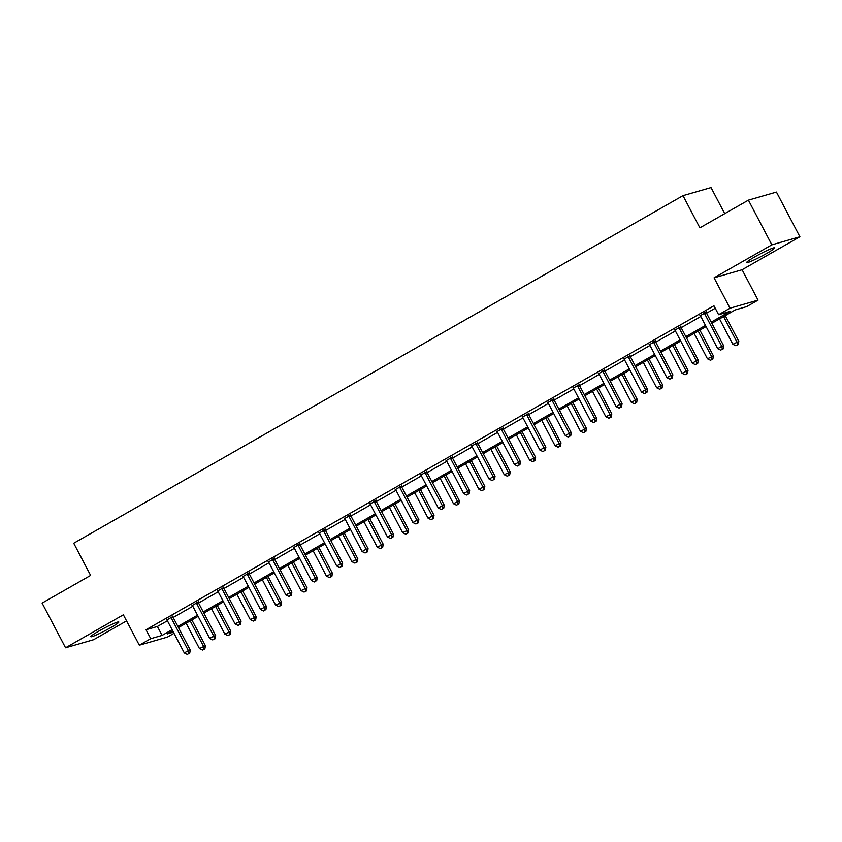 <?xml version="1.0" encoding="UTF-8"?>
<svg xmlns="http://www.w3.org/2000/svg" width="842" height="842" viewBox="0 0 842 842"><rect width="100%" height="100%" fill="white"/><g stroke="black" fill="none" stroke-linecap="round" stroke-linejoin="round"><path stroke-width="1.26" d="M110.723 627.648A15.809 1.337 152.3 0 0 118.806 621.996A15.809 1.337 152.3 0 0 98.903 631.047A15.809 1.337 152.3 0 0 90.82 636.689A15.809 1.337 152.3 0 0 110.723 627.648M766.557 253.505A15.809 1.337 152.3 0 0 774.64 247.853A15.809 1.337 152.3 0 0 754.737 256.905A15.809 1.337 152.3 0 0 746.654 262.557A15.809 1.337 152.3 0 0 766.557 253.505M173.999 633.331L167.347 637.12L139.319 645.193L150.718 638.689L162.085 635.415L172.105 629.7M724.72 213.668L711.027 187.587L682.988 195.66L73.728 543.237L90.62 575.412L42.1 603.093L65.56 647.782L93.599 639.709L126.563 620.901M682.988 195.66L699.881 227.835L748.401 200.154L776.44 192.081L799.9 236.77L771.861 244.843L714.069 277.818L730.025 308.204L758.053 300.131L746.654 306.635L735.287 309.909L711.848 323.286M714.069 277.818L742.097 269.745L799.9 236.77M742.097 269.745L758.053 300.131M748.401 200.154L771.861 244.843M711.237 322.128L729.993 311.435L718.626 314.708L713.932 305.772L146.024 629.753L157.391 626.48L167.411 620.764M173.157 617.481L192.807 606.272M198.554 602.998L218.204 591.789M223.961 588.505L243.612 577.296M249.358 574.012L269.008 562.803M274.755 559.52L294.405 548.31M300.152 545.037L319.802 533.828M325.559 530.544L345.209 519.335M350.956 516.051L370.606 504.842M376.353 501.569L396.003 490.349M401.75 487.076L421.4 475.867M427.157 472.583L446.807 461.374M452.554 458.09L472.204 446.881M477.951 443.608L497.601 432.399M503.348 429.115L522.998 417.906M528.755 414.622L548.405 403.413M554.152 400.129L573.802 388.92M579.549 385.647L599.199 374.437M604.956 371.154L624.606 359.944M630.353 356.661L650.003 345.452M655.75 342.178L675.4 330.959M681.146 327.685L700.797 316.476M706.554 313.192L715.226 308.246M706.312 312.203L700.281 315.645M680.904 326.696L674.874 330.138M655.508 341.189L649.477 344.631M630.111 355.682L624.08 359.113M604.714 370.164L598.673 373.606M579.307 384.657L573.276 388.099M553.91 399.15L547.879 402.592M528.513 413.632L522.482 417.074M503.116 428.125L497.075 431.567M477.709 442.618L471.678 446.06M452.312 457.111L446.281 460.553M426.915 471.594L420.884 475.035M401.518 486.087L395.477 489.528M376.111 500.58L370.08 504.021M350.714 515.072L344.683 518.514M325.317 529.555L319.286 532.997M299.91 544.048L293.879 547.489M274.513 558.541L268.482 561.982M249.116 573.023L243.085 576.465M223.719 587.516L217.689 590.958M198.312 602.009L192.281 605.451M172.915 616.502L166.884 619.944M139.319 645.193L123.364 614.807L65.56 647.782M146.024 629.753L150.718 638.689M718.626 314.708L730.025 308.204M172.705 630.858L167.379 633.889L173.389 632.163M706.101 326.559L686.451 337.779M680.694 341.052L661.044 352.261M655.297 355.545L635.647 366.754M629.9 370.038L610.25 381.247M604.503 384.52L584.853 395.74M579.096 399.013L559.446 410.222M553.699 413.506L534.049 424.715M528.302 427.999L508.652 439.208M502.906 442.482L483.245 453.691M477.498 456.974L457.848 468.184M452.101 471.467L432.451 482.677M426.705 485.95L407.054 497.169M401.308 500.443L381.647 511.652M375.9 514.936L356.25 526.145M350.504 529.429L330.853 540.638M325.107 543.911L305.457 555.131M299.71 558.404L280.049 569.613M274.303 572.897L254.652 584.106M248.906 587.39L229.256 598.599M223.509 601.872L203.859 613.081M198.102 616.365L178.451 627.574M177.851 626.427L197.502 615.218M203.248 611.934L222.898 600.725M228.645 597.441L248.295 586.232M254.052 582.948L273.703 571.739M279.449 568.466L299.099 557.257M304.846 553.973L324.496 542.764M330.243 539.48L349.904 528.271M355.65 524.998L375.3 513.778M381.047 510.505L400.697 499.295M406.444 496.012L426.094 484.803M431.841 481.519L451.501 470.31M457.248 467.036L476.898 455.817M482.645 452.543L502.295 441.334M508.042 438.05L527.692 426.841M533.439 423.558L553.099 412.348M558.846 409.075L578.496 397.866M584.243 394.582L603.893 383.373M609.64 380.089L629.29 368.88M635.047 365.607L654.697 354.387M660.444 351.114L680.094 339.905M685.841 336.621L705.491 325.412M157.391 626.48L162.085 635.415M704.417 312.75L704.459 313.066A2.031 1.863 -106.1 0 0 704.691 313.803L721.773 346.336L717.7 348.662L700.618 316.129A2.031 1.863 -106.1 0 0 700.155 315.529L699.913 315.318M706.238 311.708L706.354 312.519A2.031 1.863 -106.1 0 0 706.585 313.256L723.667 345.788L721.773 346.336L722.331 349.198L720.71 350.125L722.331 349.198M723.089 348.977L723.667 345.788M717.7 348.662L720.71 350.125M719.521 318.907L732.856 344.294L738.813 341.431L725.267 315.624M737.487 344.831L735.866 345.757L738.245 344.61L737.487 344.831L736.918 341.978L723.594 316.581M735.866 345.757L732.856 344.294M738.813 341.431L738.245 344.61M679.01 327.243L679.052 327.559A2.031 1.863 -106.1 0 0 679.284 328.296L696.366 360.829L692.303 363.155L675.221 330.611A2.031 1.863 -106.1 0 0 674.747 330.011L674.516 329.811M680.841 326.201L680.946 327.012A2.031 1.863 -106.1 0 0 681.178 327.748L698.26 360.281L696.366 360.829L696.934 363.681L695.313 364.618L696.934 363.681M697.692 363.47L698.26 360.281M692.303 363.155L695.313 364.618M653.613 341.736L653.655 342.052A2.031 1.863 -106.1 0 0 653.887 342.789L670.969 375.322L666.896 377.637L649.813 345.104A2.031 1.863 -106.1 0 0 649.35 344.504L649.119 344.294M655.444 340.694L655.55 341.505A2.031 1.863 -106.1 0 0 655.781 342.241L672.863 374.774L670.969 375.322L671.537 378.174L669.906 379.1L671.537 378.174M672.295 377.953L672.863 374.774M666.896 377.637L669.906 379.1M694.124 333.4L707.448 358.787L713.416 355.913L699.87 330.117M712.09 359.323L710.459 360.25L712.848 359.102L712.09 359.323L711.522 356.461L698.197 331.074M710.459 360.25L707.448 358.787M713.416 355.913L712.848 359.102M668.727 347.883L682.052 373.28L688.019 370.406L674.474 344.61M686.693 373.806L685.062 374.743L687.451 373.595L686.693 373.806L686.125 370.954L672.79 345.567M685.062 374.743L682.052 373.28M688.019 370.406L687.451 373.595M628.216 356.219L628.258 356.534A2.031 1.863 -106.1 0 0 628.49 357.271L645.572 389.804L641.499 392.13L624.417 359.597A2.031 1.863 -106.1 0 0 623.954 358.997L623.722 358.787M630.048 355.177L630.153 355.998A2.031 1.863 -106.1 0 0 630.384 356.724L647.466 389.267L645.572 389.804L646.14 392.667L644.509 393.593L646.14 392.667M646.898 392.446L647.466 389.267M641.499 392.13L644.509 393.593M602.819 370.712L602.861 371.027A2.031 1.863 -106.1 0 0 603.093 371.764L620.175 404.297L616.102 406.623L599.02 374.09A2.031 1.863 -106.1 0 0 598.546 373.49L598.315 373.28M604.64 369.67L604.756 370.48A2.031 1.863 -106.1 0 0 604.988 371.217L622.07 403.75L620.175 404.297L620.733 407.16L619.112 408.086L620.733 407.16M621.491 406.939L622.07 403.75M616.102 406.623L619.112 408.086M577.412 385.204L577.454 385.52A2.031 1.863 -106.1 0 0 577.686 386.257L594.768 418.79L590.705 421.105L573.623 388.572A2.031 1.863 -106.1 0 0 573.149 387.973L572.918 387.773M579.243 384.163L579.349 384.973A2.031 1.863 -106.1 0 0 579.58 385.71L596.662 418.242L594.768 418.79L595.336 421.642L593.705 422.579L595.336 421.642M596.094 421.432L596.662 418.242M590.705 421.105L593.705 422.579M643.32 362.376L656.655 387.762L662.622 384.899L649.066 359.092M661.286 388.299L659.665 389.225L662.044 388.078L661.286 388.299L660.728 385.447L647.393 360.05M659.665 389.225L656.655 387.762M662.622 384.899L662.044 388.078M617.923 376.869L631.258 402.255L637.215 399.392L623.669 373.585M635.889 402.792L634.268 403.718L636.647 402.571L635.889 402.792L635.321 399.939L621.996 374.543M634.268 403.718L631.258 402.255M637.215 399.392L636.647 402.571M592.526 391.351L605.851 416.748L611.818 413.875L598.273 388.078M610.492 417.285L608.861 418.211L611.25 417.064L610.492 417.285L609.924 414.422L596.599 389.036M608.861 418.211L605.851 416.748M611.818 413.875L611.25 417.064M567.129 405.844L580.454 431.241L586.421 428.368L572.876 402.571M585.095 431.767L583.464 432.704L585.853 431.557L585.095 431.767L584.527 428.915L571.192 403.528M583.464 432.704L580.454 431.241M586.421 428.368L585.853 431.557M541.722 420.337L555.057 445.723L561.025 442.86L547.468 417.053M559.688 446.26L558.067 447.186L560.446 446.039L559.688 446.26L559.13 443.408L545.795 418.011M558.067 447.186L555.057 445.723M561.025 442.86L560.446 446.039M516.325 434.83L529.66 460.216L535.617 457.353L522.072 431.546M534.291 460.753L532.67 461.679L535.049 460.532L534.291 460.753L533.723 457.89L520.398 432.504M532.67 461.679L529.66 460.216M535.617 457.353L535.049 460.532M490.928 449.312L504.253 474.709L510.22 471.836L496.675 446.039M508.894 475.246L507.263 476.172L509.652 475.025L508.894 475.246L508.326 472.383L495.001 446.997M507.263 476.172L504.253 474.709M510.22 471.836L509.652 475.025M465.531 463.805L478.856 489.202L484.824 486.329L471.278 460.532M483.497 489.728L481.866 490.665L484.255 489.518L483.497 489.728L482.929 486.876L469.594 461.479M481.866 490.665L478.856 489.202M484.824 486.329L484.255 489.518M440.124 478.298L453.459 503.684L459.427 500.822L445.871 475.014M458.09 504.221L456.469 505.147L458.848 504L458.09 504.221L457.532 501.369L444.197 475.972M456.469 505.147L453.459 503.684M459.427 500.822L458.848 504M414.727 492.791L428.062 518.177L434.019 515.315L420.474 489.507M432.693 518.714L431.062 519.64L433.451 518.493L432.693 518.714L432.125 515.851L418.8 490.465M431.062 519.64L428.062 518.177M434.019 515.315L433.451 518.493M389.33 507.273L402.655 532.67L408.623 529.797L395.077 504M407.296 533.207L405.665 534.133L408.054 532.986L407.296 533.207L406.728 530.344L393.393 504.958M405.665 534.133L402.655 532.67M408.623 529.797L408.054 532.986M363.923 521.766L377.258 547.153L383.226 544.29L369.68 518.483M381.9 547.689L380.268 548.626L382.657 547.479L381.9 547.689L381.331 544.837L367.996 519.44M380.268 548.626L377.258 547.153M383.226 544.29L382.657 547.479M338.526 536.259L351.861 561.646L357.818 558.783L344.273 532.975M356.492 562.182L354.871 563.109L357.25 561.961L356.492 562.182L355.924 559.33L342.599 533.933M354.871 563.109L351.861 561.646M357.818 558.783L357.25 561.961M313.129 550.752L326.454 576.139L332.422 573.265L318.876 547.468M331.095 576.675L329.464 577.601L331.853 576.454L331.095 576.675L330.527 573.812L317.202 548.426M329.464 577.601L326.454 576.139M332.422 573.265L331.853 576.454M287.732 565.235L301.057 590.631L307.025 587.758L293.479 561.961M305.699 591.158L304.067 592.094L306.456 590.947L305.699 591.158L305.13 588.305L291.795 562.919M304.067 592.094L301.057 590.631M307.025 587.758L306.456 590.947M262.325 579.728L275.66 605.114L281.628 602.251L268.082 576.444M280.302 605.651L278.67 606.577L281.06 605.43L280.302 605.651L279.733 602.798L266.398 577.402M278.67 606.577L275.66 605.114M281.628 602.251L281.06 605.43M236.928 594.22L250.263 619.607L256.221 616.744L242.675 590.937M254.894 620.144L253.274 621.07L255.652 619.923L254.894 620.144L254.326 617.281L241.001 591.894M253.274 621.07L250.263 619.607M256.221 616.744L255.652 619.923M552.015 399.697L552.057 400.013A2.031 1.863 -106.1 0 0 552.289 400.739L569.371 433.283L565.298 435.598L548.216 403.065A2.031 1.863 -106.1 0 0 547.753 402.465L547.521 402.255M553.847 398.645L553.952 399.466A2.031 1.863 -106.1 0 0 554.183 400.203L571.265 432.735L569.371 433.283L569.939 436.135L568.308 437.061L569.939 436.135M570.697 435.914L571.265 432.735M565.298 435.598L568.308 437.061M526.618 414.18L526.66 414.496A2.031 1.863 -106.1 0 0 526.892 415.232L543.974 447.765L539.901 450.091L522.819 417.558A2.031 1.863 -106.1 0 0 522.356 416.958L522.114 416.748M528.45 413.138L528.555 413.959A2.031 1.863 -106.1 0 0 528.787 414.685L545.869 447.218L543.974 447.765L544.542 450.628L542.911 451.554L544.542 450.628M545.3 450.407L545.869 447.218M539.901 450.091L542.911 451.554M501.222 428.673L501.264 428.988A2.031 1.863 -106.1 0 0 501.495 429.725L518.577 462.258L514.504 464.584L497.422 432.051A2.031 1.863 -106.1 0 0 496.948 431.451L496.717 431.241M503.042 427.631L503.158 428.441A2.031 1.863 -106.1 0 0 503.39 429.178L520.461 461.711L518.577 462.258L519.135 465.11L517.514 466.047L519.135 465.11M519.893 464.9L520.461 461.711M514.504 464.584L517.514 466.047M475.814 443.166L475.856 443.481A2.031 1.863 -106.1 0 0 476.088 444.218L493.17 476.751L489.107 479.066L472.025 446.534A2.031 1.863 -106.1 0 0 471.552 445.934L471.32 445.734M477.646 442.124L477.751 442.934A2.031 1.863 -106.1 0 0 477.982 443.671L495.064 476.204L493.17 476.751L493.738 479.603L492.107 480.529L493.738 479.603M494.496 479.382L495.064 476.204M489.107 479.066L492.107 480.529M450.417 457.648L450.459 457.974A2.031 1.863 -106.1 0 0 450.691 458.701L467.773 491.244L463.7 493.559L446.618 461.027A2.031 1.863 -106.1 0 0 446.155 460.427L445.923 460.216M452.249 456.606L452.354 457.427A2.031 1.863 -106.1 0 0 452.586 458.164L469.668 490.697L467.773 491.244L468.341 494.096L466.71 495.022L468.341 494.096M469.099 493.875L469.668 490.697M463.7 493.559L466.71 495.022M425.021 472.141L425.063 472.457A2.031 1.863 -106.1 0 0 425.294 473.193L442.376 505.726L438.303 508.052L421.221 475.519A2.031 1.863 -106.1 0 0 420.758 474.92L420.516 474.709M426.852 471.099L426.957 471.92A2.031 1.863 -106.1 0 0 427.189 472.646L444.271 505.179L442.376 505.726L442.945 508.589L441.313 509.515L442.945 508.589M443.702 508.368L444.271 505.179M438.303 508.052L441.313 509.515M399.624 486.634L399.666 486.95A2.031 1.863 -106.1 0 0 399.897 487.686L416.969 520.219L412.906 522.545L395.824 490.002A2.031 1.863 -106.1 0 0 395.351 489.402L395.119 489.202M401.445 485.592L401.55 486.402A2.031 1.863 -106.1 0 0 401.792 487.139L418.863 519.672L416.969 520.219L417.537 523.071L415.916 524.008L417.537 523.071M418.295 522.861L418.863 519.672M412.906 522.545L415.916 524.008M374.216 501.127L374.258 501.443A2.031 1.863 -106.1 0 0 374.49 502.179L391.572 534.712L387.499 537.028L370.427 504.495A2.031 1.863 -106.1 0 0 369.954 503.895L369.722 503.684M376.048 500.085L376.153 500.895A2.031 1.863 -106.1 0 0 376.385 501.632L393.467 534.165L391.572 534.712L392.14 537.564L390.509 538.491L392.14 537.564M392.898 537.343L393.467 534.165M387.499 537.028L390.509 538.491M348.82 515.609L348.862 515.935A2.031 1.863 -106.1 0 0 349.093 516.662L366.175 549.194L362.102 551.521L345.02 518.988A2.031 1.863 -106.1 0 0 344.557 518.388L344.325 518.177M350.651 514.567L350.756 515.388A2.031 1.863 -106.1 0 0 350.988 516.114L368.07 548.658L366.175 549.194L366.744 552.057L365.112 552.983L366.744 552.057M367.501 551.836L368.07 548.658M362.102 551.521L365.112 552.983M323.423 530.102L323.465 530.418A2.031 1.863 -106.1 0 0 323.696 531.155L340.778 563.687L336.705 566.013L319.623 533.481A2.031 1.863 -106.1 0 0 319.16 532.881L318.918 532.67M325.254 529.06L325.359 529.871A2.031 1.863 -106.1 0 0 325.591 530.607L342.673 563.14L340.778 563.687L341.347 566.55L339.715 567.476L341.347 566.55M342.105 566.329L342.673 563.14M336.705 566.013L339.715 567.476M298.026 544.595L298.057 544.911A2.031 1.863 -106.1 0 0 298.3 545.648L315.371 578.18L311.308 580.506L294.226 547.963A2.031 1.863 -106.1 0 0 293.753 547.363L293.521 547.163M299.847 543.553L299.952 544.364A2.031 1.863 -106.1 0 0 300.194 545.1L317.266 577.633L315.371 578.18L315.939 581.033L314.319 581.969L315.939 581.033M316.697 580.822L317.266 577.633M311.308 580.506L314.319 581.969M272.619 559.088L272.661 559.404A2.031 1.863 -106.1 0 0 272.892 560.141L289.974 592.673L285.901 594.989L268.83 562.456A2.031 1.863 -106.1 0 0 268.356 561.856L268.124 561.646M274.45 558.036L274.555 558.856A2.031 1.863 -106.1 0 0 274.787 559.593L291.869 592.126L289.974 592.673L290.543 595.526L288.911 596.452L290.543 595.526M291.3 595.305L291.869 592.126M285.901 594.989L288.911 596.452M247.222 573.57L247.264 573.886A2.031 1.863 -106.1 0 0 247.495 574.623L264.577 607.156L260.504 609.482L243.422 576.949A2.031 1.863 -106.1 0 0 242.959 576.349L242.728 576.139M249.053 572.528L249.158 573.349A2.031 1.863 -106.1 0 0 249.39 574.076L266.472 606.619L264.577 607.156L265.146 610.018L263.514 610.945L265.146 610.018M265.904 609.797L266.472 606.619M260.504 609.482L263.514 610.945M221.825 588.063L221.867 588.379A2.031 1.863 -106.1 0 0 222.099 589.116L239.181 621.649L235.107 623.975L218.025 591.442A2.031 1.863 -106.1 0 0 217.562 590.842L217.32 590.631M223.656 587.021L223.761 587.832A2.031 1.863 -106.1 0 0 223.993 588.569L241.075 621.101L239.181 621.649L239.749 624.511L238.118 625.438L239.749 624.511M240.507 624.29L241.075 621.101M235.107 623.975L238.118 625.438M196.418 602.556L196.46 602.872A2.031 1.863 -106.1 0 0 196.702 603.609L213.773 636.142L209.711 638.457L192.629 605.924A2.031 1.863 -106.1 0 0 192.155 605.324L191.923 605.124M198.249 601.514L198.354 602.325A2.031 1.863 -106.1 0 0 198.596 603.061L215.668 635.594L213.773 636.142L214.342 638.994L212.721 639.931L214.342 638.994M215.099 638.783L215.668 635.594M209.711 638.457L212.721 639.931M211.531 608.703L224.856 634.1L230.824 631.226L217.278 605.43M229.498 634.636L227.866 635.563L230.255 634.415L229.498 634.636L228.929 631.774L215.605 606.387M227.866 635.563L224.856 634.1M230.824 631.226L230.255 634.415M171.021 617.049L171.063 617.365A2.031 1.863 -106.1 0 0 171.294 618.091L188.376 650.634L184.303 652.95L167.232 620.417A2.031 1.863 -106.1 0 0 166.758 619.817L166.527 619.607M172.852 615.997L172.957 616.818A2.031 1.863 -106.1 0 0 173.189 617.554L190.271 650.087L188.376 650.634L188.945 653.487L187.313 654.413L188.945 653.487M189.703 653.266L190.271 650.087M184.303 652.95L187.313 654.413M186.135 623.196L199.459 648.593L205.427 645.719L191.881 619.923M204.101 649.119L202.469 650.056L204.859 648.908L204.101 649.119L203.532 646.267L190.197 620.88M202.469 650.056L199.459 648.593M205.427 645.719L204.859 648.908M704.459 313.066L706.354 312.519M704.691 313.803L706.585 313.256M679.052 327.559L680.946 327.012M679.284 328.296L681.178 327.748M653.655 342.052L655.55 341.505M653.887 342.789L655.781 342.241M628.258 356.534L630.153 355.998M628.49 357.271L630.384 356.724M602.861 371.027L604.756 370.48M603.093 371.764L604.988 371.217M577.454 385.52L579.349 384.973M577.686 386.257L579.58 385.71M552.057 400.013L553.952 399.466M552.289 400.739L554.183 400.203M526.66 414.496L528.555 413.959M526.892 415.232L528.787 414.685M501.264 428.988L503.158 428.441M501.495 429.725L503.39 429.178M475.856 443.481L477.751 442.934M476.088 444.218L477.982 443.671M450.459 457.974L452.354 457.427M450.691 458.701L452.586 458.164M425.063 472.457L426.957 471.92M425.294 473.193L427.189 472.646M399.666 486.95L401.55 486.402M399.897 487.686L401.792 487.139M374.258 501.443L376.153 500.895M374.49 502.179L376.385 501.632M348.862 515.935L350.756 515.388M349.093 516.662L350.988 516.114M323.465 530.418L325.359 529.871M323.696 531.155L325.591 530.607M298.057 544.911L299.952 544.364M298.3 545.648L300.194 545.1M272.661 559.404L274.555 558.856M272.892 560.141L274.787 559.593M247.264 573.886L249.158 573.349M247.495 574.623L249.39 574.076M221.867 588.379L223.761 587.832M222.099 589.116L223.993 588.569M196.46 602.872L198.354 602.325M196.702 603.609L198.596 603.061M171.063 617.365L172.957 616.818M171.294 618.091L173.189 617.554"/></g></svg>
